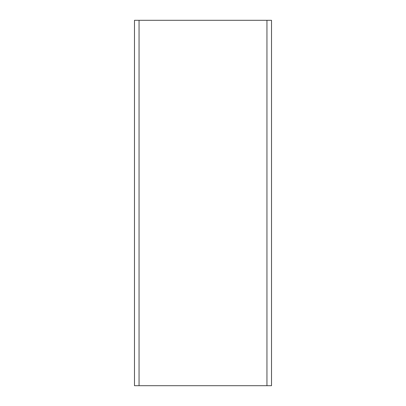<?xml version="1.0" encoding="UTF-8"?>
<svg xmlns="http://www.w3.org/2000/svg" width="406" height="406" viewBox="0 0 406 406"><rect width="100%" height="100%" fill="white"/><g stroke="black" fill="none" stroke-linecap="round" stroke-linejoin="round"><path stroke-width="0.61" d="M134.487 385.7L134.487 20.3L134.487 385.7L139.055 385.7L139.055 20.3L134.487 20.3L139.055 20.3L139.055 385.7L266.945 385.7L266.945 20.3L139.055 20.3L266.945 20.3L266.945 385.7L271.512 385.7L271.512 20.3L266.945 20.3L271.512 20.3L271.512 385.7L134.487 385.7"/></g></svg>
